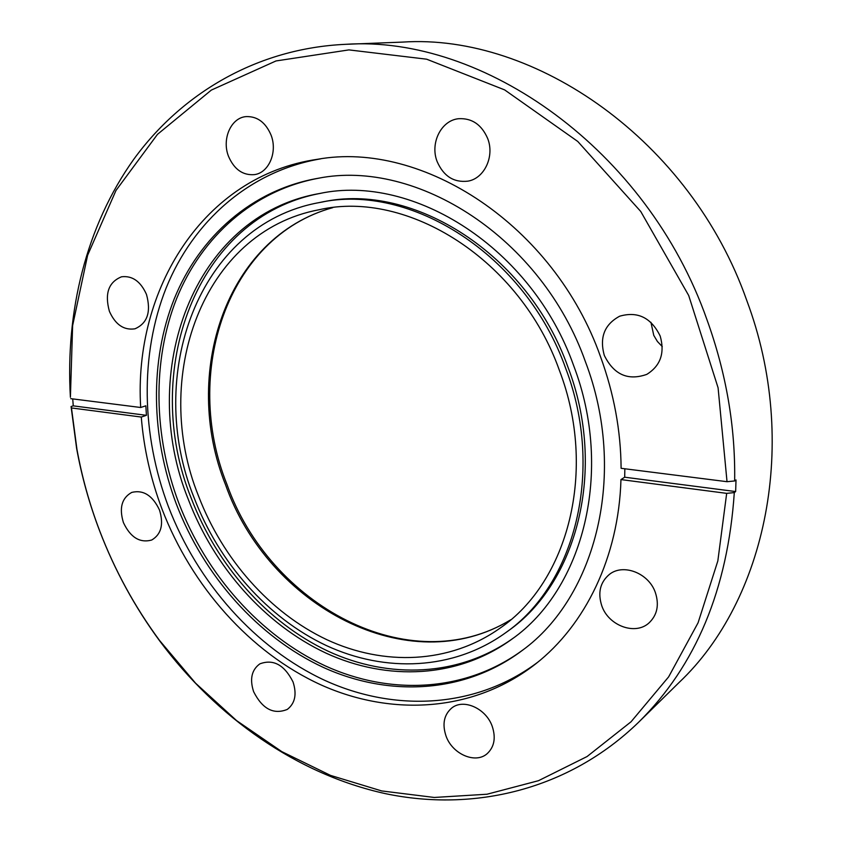 <?xml version="1.0" encoding="UTF-8"?>
<svg xmlns="http://www.w3.org/2000/svg" width="842" height="842" viewBox="0 0 842 842"><rect width="100%" height="100%" fill="white"/><g stroke="black" fill="none" stroke-linecap="round" stroke-linejoin="round"><path stroke-width="1.26" d="M293.037 681.936C296.994 694.229 295.079 703.375 287.311 709.406C273.618 714.911 262.388 708.996 253.61 691.661C249.558 679.094 251.642 669.822 259.862 663.854C273.334 658.823 284.396 664.854 293.037 681.936M492.233 726.351C495.991 737.771 494.349 746.843 487.286 753.558C475.593 764.336 452.207 754.116 445.997 735.919C442.103 724.099 443.987 714.826 451.638 708.111C463.279 698.281 486.034 708.301 492.233 726.351M655.371 592.579C659.36 604.977 657.223 615.092 648.982 622.954C635.205 635.689 608.429 625.68 601.788 605.798C597.609 592.757 600.136 582.306 609.345 574.444C623.112 563.172 648.793 573.034 655.371 592.579M660.191 336.053C664.991 353.04 660.517 365.807 646.793 374.374C628.016 380.984 613.86 374.679 604.324 355.461C599.325 337.526 604.43 324.444 619.659 316.203C637.678 311.024 651.192 317.634 660.191 336.053M650.929 322.297L653.771 335.379L657.402 341.473L662.275 346.599M487.697 138.551C494.801 156.444 484.297 178.546 467.878 181.156C453.827 182.735 443.597 176.22 437.166 161.632C429.82 143.372 441.05 120.353 458.585 118.711C471.909 117.975 481.613 124.584 487.697 138.551M271.008 134.983C277.849 152.023 268.787 173.031 254.263 174.641C242.749 175.452 234.181 169.368 228.55 156.412C221.583 139.214 230.982 117.564 246.243 116.596C257.326 116.28 265.588 122.406 271.008 134.983M146.476 294.416C151.276 311.877 147.424 323.349 134.952 328.812C123.89 330.474 115.375 324.654 109.407 311.351C104.513 293.595 108.565 282.07 121.553 276.786C132.341 275.513 140.646 281.386 146.476 294.416M159.517 510.073C163.853 524.408 161.243 534.396 151.686 540.038C139.856 543.237 130.436 537.428 123.427 522.619C118.985 508.031 121.764 497.959 131.752 492.412C143.361 489.602 152.613 495.485 159.517 510.073M70.781 398.655L140.688 407.496C133.404 289.732 203.364 175.631 317.571 159.275C422.431 140.351 554.047 225.056 600.546 356.776C613.976 393.593 620.828 430.767 621.101 468.299L727.025 481.698L718.089 387.794L688.703 295.51L640.73 211.458L577.77 141.467L504.642 89.894L426.641 59.193L348.925 49.899L275.987 60.95L211.342 90.083L157.486 134.341L115.975 190.481L87.621 255.263L72.623 325.601L70.402 397.266C65.329 311.614 86.168 226.088 133.71 159.38C181.661 93.336 257.031 48.341 345.609 44.321L402.518 42.1C535.144 33.238 690.693 140.635 746.801 300.562C800.016 442.534 765.831 600.578 679.136 682.441L638.51 722.352C568.392 790.28 473.499 812.162 385.404 793.638C297.058 774.282 216.71 717.447 159.948 641.267C134.888 607.24 114.765 570.392 99.577 530.702C89.368 503.874 81.706 476.425 76.611 448.344L71.075 406.528L73.254 405.855L72.728 398.897M345.609 44.321C483.013 34.901 646.972 149.297 706.901 319.55C726.225 373.048 735.476 426.852 734.656 480.961L736.013 479.94L735.645 491.56L734.298 492.602C727.783 589.179 695.86 665.769 638.51 722.352M620.964 479.582C618.691 557.215 585.285 625.09 535.586 663.97C473.814 712.164 391.667 716.689 320.844 684.83C249.937 652.361 191.692 586.421 162.064 509.189C150.718 479.214 143.793 448.502 141.277 417.053L71.465 407.949L76.938 449.291C81.979 477.109 89.568 504.295 99.682 530.87C114.722 570.181 134.657 606.682 159.475 640.373L195.597 683.209L236.602 720.615L281.828 751.643L330.496 775.387L381.668 790.933L434.272 797.458L487.023 794.227L538.491 780.692L587.074 756.537L631.047 721.783L668.622 676.884L698.081 622.775L717.837 560.93L726.678 493.359L620.964 479.582L624.69 477.203L624.848 468.773M320.686 158.843C249.264 171.01 193.176 221.457 166.221 287.785C139.656 354.577 141.435 434.84 168.379 506.547C197.638 582.864 255.063 648.066 325.086 680.504C395.045 712.332 476.298 708.596 538.038 662.001M734.298 492.602L726.678 493.359M176.336 504.042C151.023 436.64 149.402 361.271 174.283 298.752C199.522 236.644 251.895 189.671 318.308 178.251C416.969 158.612 541.669 237.812 585.453 361.807C627.827 473.025 596.147 596.894 522.282 650.424C464.784 693.692 388.962 697.281 323.423 667.453C257.82 637.057 203.827 575.791 176.336 504.042M319.518 178.051C253.537 189.85 201.606 236.812 176.588 298.689C151.939 360.986 153.602 435.967 178.778 503.021C206.132 574.423 259.81 635.405 325.075 665.79C390.288 695.618 465.763 692.334 523.25 649.677M573.676 365.691C613.944 471.246 583.243 589 512.21 638.92C458.174 678.399 387.404 681.315 326.086 653.15C264.735 624.469 214.173 566.982 188.408 499.674C137.067 373.501 192.408 215.415 319.771 193.471C413.306 173.441 532.165 248.137 573.676 365.691M321.212 193.218C194.955 216.068 140.361 373.08 191.313 498.453C216.92 565.35 267.114 622.512 328.064 651.192C388.983 679.357 459.364 676.821 513.378 638.047M319.423 202.554L322.297 202.017C412.738 181.872 527.966 253.821 568.066 367.396C607.029 469.447 576.97 583.422 507.715 631.226L505.347 632.952C453.301 670.327 385.373 672.853 326.454 645.614C267.503 617.881 218.878 562.519 194.081 497.696C144.708 376.174 197.723 224.467 319.423 202.554C410.001 182.367 525.492 254.547 565.729 368.459C604.809 470.804 574.718 585.064 505.347 632.952M198.575 496.138C222.614 558.993 269.724 612.681 326.791 639.667C383.826 666.169 449.533 663.938 500.022 628.164C568.034 581.885 597.62 470.415 559.488 370.627C520.272 259.62 407.475 189.439 319.255 209.711C201.943 231.55 150.75 378.268 198.575 496.138M141.277 417.053L146.424 415.327L145.845 405.812L140.688 407.496M624.69 477.203L735.645 491.56M71.465 407.949L71.075 406.528M73.254 405.855L146.424 415.327M727.025 481.698L734.656 480.961M226.866 484.171C182.409 373.385 226.824 236.802 332.769 207.658C225.509 237.233 181.156 374.28 225.561 484.803C267.924 605.535 408.444 682.125 510.747 619.765M159.475 640.373L159.948 641.267M76.938 449.291L76.611 448.344M226.877 484.182C269.377 605.198 409.717 681.452 510.789 619.733"/></g></svg>
